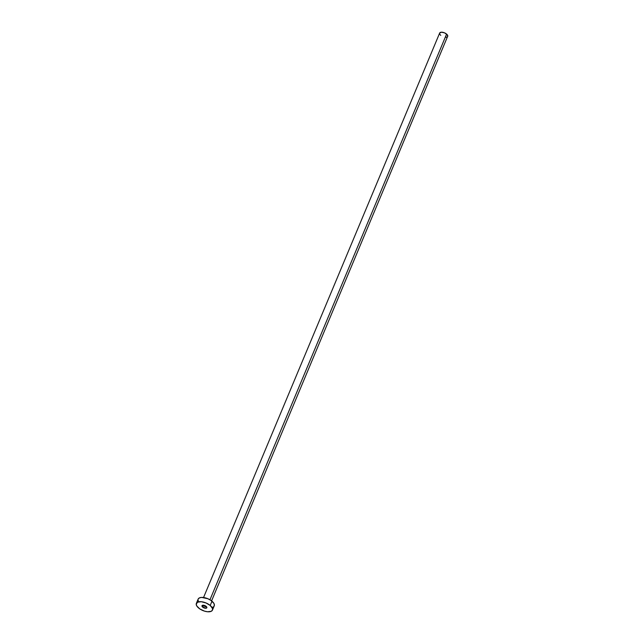 <?xml version="1.0" encoding="UTF-8"?>
<svg xmlns="http://www.w3.org/2000/svg" width="644" height="644" viewBox="0 0 644 644"><rect width="100%" height="100%" fill="white"/><g stroke="black" fill="none" stroke-linecap="round" stroke-linejoin="round"><path stroke-width="0.97" d="M202.667 607.123A2.616 1.232 22.7 0 1 201.999 605.73A2.616 1.232 22.7 0 1 203.697 605.263A2.616 1.232 22.7 0 1 206.152 606.358L203.472 605.231L202.667 607.123L206.152 608.21L206.869 607.509L206.152 606.358A2.616 1.232 22.7 0 1 206.829 607.751A2.616 1.232 22.7 0 1 205.13 608.218A2.616 1.232 22.7 0 1 202.667 607.123L203.464 605.231L201.999 605.73L202.667 607.123M446.59 34.1L209.96 599.781L446.59 34.1A4.363 2.053 -157.3 0 0 442.492 32.264A4.363 2.053 -157.3 0 0 439.667 33.045L441.414 32.2L444.489 32.836L447.097 34.583L447.709 36.418A4.363 2.053 -157.3 0 0 446.59 34.1M210.218 605.473A8.718 4.106 22.7 0 1 212.456 610.101A8.718 4.106 22.7 0 1 206.796 611.663A8.718 4.106 22.7 0 1 198.61 608.008A8.718 4.106 22.7 0 1 196.364 603.372A8.718 4.106 22.7 0 1 202.031 601.81A8.718 4.106 22.7 0 1 210.218 605.473L211.997 601.214L210.218 605.473L212.456 608.411L212.456 610.118L211.224 611.309L207.545 611.76L204.406 611.108L199.849 608.942L196.831 606.036L196.211 604.169L197.595 602.172L201.282 601.721L206.016 602.961L210.218 605.473M202.602 605.288A8.718 4.106 -157.3 0 0 206.716 607.002M212.456 610.101L214.235 605.851A8.718 4.106 -157.3 0 0 211.997 601.214A8.718 4.106 -157.3 0 0 203.81 597.552A8.718 4.106 -157.3 0 0 198.151 599.113L199.382 597.914L201.644 597.423L207.803 598.703L210.757 600.28L213.768 603.187L214.396 605.054L213.768 606.527M198.618 601.778L197.99 599.91M213.003 607.051L211.989 607.389M440.786 35.364L440.279 34.873M439.9 34.374L439.586 33.44M211.586 600.884L447.475 36.756M447.097 37.014L445.962 37.263M196.364 603.372L198.151 599.113M203.544 597.519L439.667 33.045"/></g></svg>
